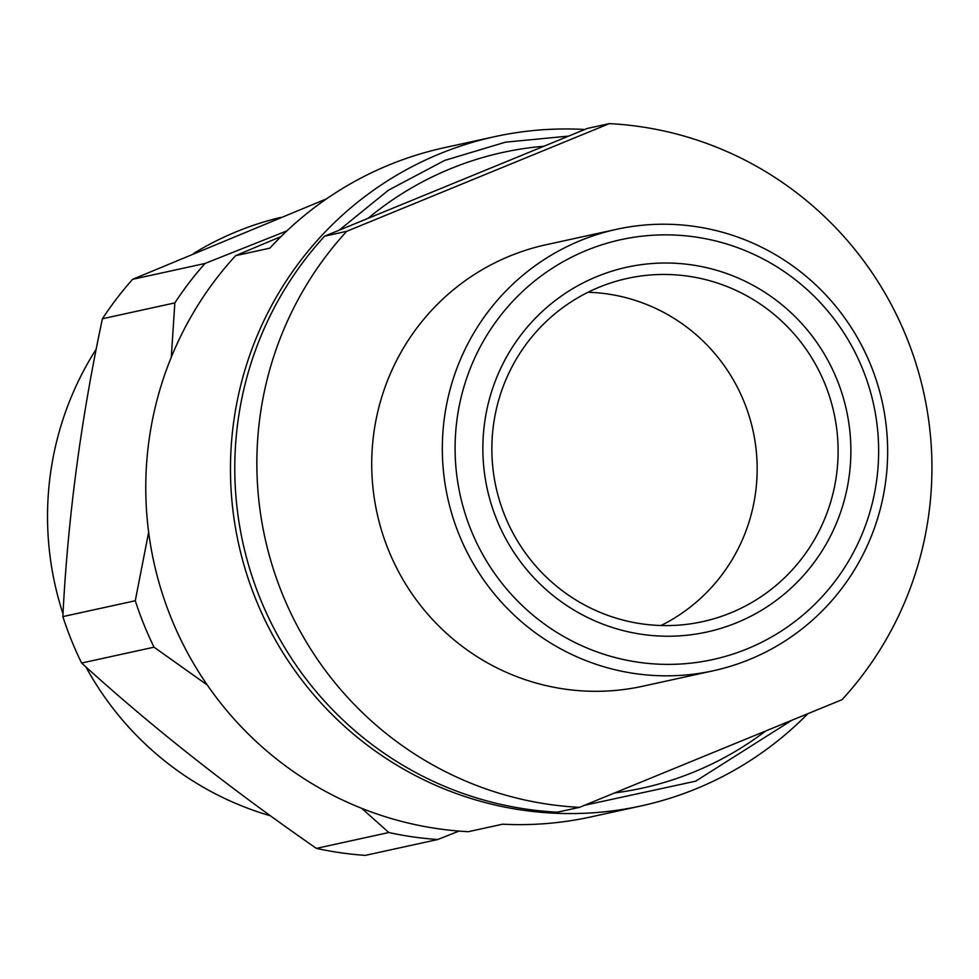 <?xml version="1.0" encoding="UTF-8"?>
<svg xmlns="http://www.w3.org/2000/svg" width="979" height="979" viewBox="0 0 979 979"><rect width="100%" height="100%" fill="white"/><g stroke="black" fill="none" stroke-linecap="round" stroke-linejoin="round"><path stroke-width="1.47" d="M837.082 379.828A186.744 183.881 -102.4 0 1 736.795 622.681A186.744 183.881 -102.4 0 1 496.659 519.421A186.744 183.881 -102.4 0 1 596.945 276.555A186.744 183.881 -102.4 0 1 837.082 379.828M504.846 515.7A175.694 173.002 77.6 0 0 702.567 621.653A175.694 173.002 77.6 0 0 825.126 384.368A175.694 173.002 77.6 0 0 627.404 278.403A175.694 173.002 77.6 0 0 504.846 515.7M661.009 625.52A175.694 173.002 77.6 0 0 744.175 402.088A175.694 173.002 77.6 0 0 588.024 292.268M62.999 613.833A309.511 304.763 -102.4 0 1 96.223 349.136M193.609 253.439A309.511 304.763 -102.4 0 1 280.655 217.424M171.288 357.213L174.837 302.903A345.293 340.007 -102.4 0 1 205.003 263.473L286.92 230.86M207.279 685.031L154.033 647.18A345.293 340.007 -102.4 0 1 143.827 624.296A345.293 340.007 -102.4 0 1 135.273 600.751L148.649 532.246M154.033 647.18L81.612 663.04A345.293 340.007 -102.4 0 1 71.406 640.156A345.293 340.007 -102.4 0 1 62.852 616.611L135.273 600.751M174.837 302.903L102.416 318.762C80.951 419.257 67.759 518.54 62.852 616.611M102.416 318.762A345.293 340.007 -102.4 0 1 132.581 279.333L205.003 263.473M326.545 198.835L132.581 279.333M862.756 369.291A214.915 211.623 77.6 0 0 586.397 250.44A214.915 211.623 77.6 0 0 470.972 529.945A214.915 211.623 77.6 0 0 747.344 648.796A214.915 211.623 77.6 0 0 862.756 369.291M459.029 534.485A225.965 222.502 -102.4 0 1 616.648 229.294A225.965 222.502 -102.4 0 1 870.943 365.571A225.965 222.502 -102.4 0 1 713.324 670.762A225.965 222.502 -102.4 0 1 459.029 534.485M579.458 807.357L557.369 812.191A342.54 337.29 -102.4 0 1 260.096 598.353A342.54 337.29 -102.4 0 1 324.636 236.159L367.994 218.378A325.407 320.427 -102.4 0 1 543.896 146.25L587.253 128.469L609.342 123.623A342.54 337.29 -102.4 0 1 906.615 337.461A342.54 337.29 -102.4 0 1 842.075 699.667L579.458 807.357A342.54 337.29 -102.4 0 1 282.185 593.519A342.54 337.29 -102.4 0 1 346.713 231.313L609.342 123.623M713.324 670.762L642.738 686.23A225.965 222.502 -102.4 0 1 388.43 549.953A225.965 222.502 -102.4 0 1 546.049 244.75L616.648 229.294M807.834 713.703A342.54 337.29 -102.4 0 1 641.294 805.888L590.802 816.939A342.54 337.29 -102.4 0 1 502.582 824.196L468.366 831.685A342.54 337.29 -102.4 0 1 171.092 617.847A342.54 337.29 -102.4 0 1 235.633 255.654L269.849 248.152A342.54 337.29 -102.4 0 1 444.246 147.719L494.725 136.656A342.54 337.29 -102.4 0 1 584.72 129.497M280.997 236.575L235.633 255.654M641.294 805.888A342.54 337.29 -102.4 0 1 255.788 599.295A342.54 337.29 -102.4 0 1 494.725 136.656M324.636 236.159L346.713 231.313M765.676 730.995A325.407 320.427 -102.4 0 1 614.604 792.941M367.994 218.378L543.896 146.25M459.078 831.073L437.735 839.517L365.326 855.377A345.293 340.007 -102.4 0 1 316.401 848.377L388.81 832.517L361.716 808.336M81.612 663.04C151.023 726.259 229.282 788.046 316.401 848.377M437.735 839.517A345.293 340.007 -102.4 0 1 388.81 832.517M270.412 815.801A309.511 304.763 -102.4 0 1 85.895 666.907M568.64 136.093L505.47 142.175L444.674 160.421L388.528 190.134L339.101 230.224M791.84 720.263L695.641 781.181L584.536 805.276"/></g></svg>
